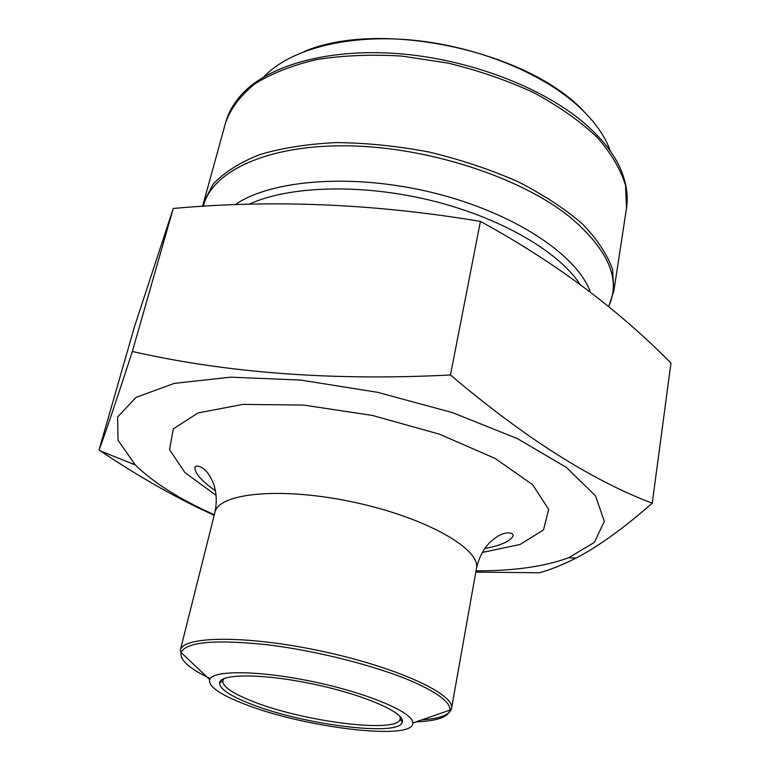 <?xml version="1.0" encoding="UTF-8"?>
<svg xmlns="http://www.w3.org/2000/svg" width="770" height="770" viewBox="0 0 770 770"><rect width="100%" height="100%" fill="white"/><g stroke="black" fill="none" stroke-linecap="round" stroke-linejoin="round"><path stroke-width="1.16" d="M475.802 572.091L539.443 572.774C550.646 569.684 562.851 564.795 576.047 558.086C598.03 546.719 623.431 528.422 652.248 503.205L670.959 363.103C617.405 308.722 553.89 261.482 480.403 221.404L450.469 374.98C333.833 380.967 227.795 373.142 132.344 351.486C115.587 402.999 104.479 435.83 99.041 449.998L100.639 451.066C134.788 473.954 168.043 493.224 200.412 508.893L214.185 515.284M99.041 449.998L134.548 326.451L173.25 208.477C272.205 199.401 374.595 203.713 480.403 221.404M132.344 351.486L173.25 208.477M652.248 503.205C591.35 480.143 524.091 437.399 450.469 374.98M224.06 678.582L222.713 681.007C222.761 686.773 232.752 693.558 252.695 701.383C303.139 721.711 397.618 733.733 400.217 719.055L399.986 716.302M244.08 703.915C219.508 694.338 208.035 686.185 209.642 679.458C213.049 669.804 260.876 670.429 315.296 682.153C369.744 693.77 413.634 712.799 412.778 723.001C414.231 741.221 303.332 727.612 244.08 703.915M476.024 570.859C513.6 570.955 544.457 566.595 568.578 557.788L594.392 542.369L604.315 521.377L595.479 495.803L566.345 467.4L517.517 438.659L452.452 412.605L377.444 392.286L300.695 380.072L230.673 377.165L174.347 383.364L136.126 397.33L117.589 417.032L118.031 440.248L135.26 464.897C151.478 480.798 174.232 495.745 203.501 509.74L214.32 514.755M250.51 703.857C229.98 695.839 219.662 688.881 219.546 682.98C219.97 673.355 263.975 673.452 314.815 684.415C365.683 695.252 405.857 713.203 402.296 722.154C399.476 737.102 302.427 724.657 250.51 703.857M580.147 284.457C558.712 251.52 500.288 217.342 430.603 200.364C360.928 183.385 288.673 185.868 248.835 204.329M590.436 292.244C577.433 255.245 514.476 212.934 434.213 193.02C353.998 173 271.435 179.41 235.014 204.781M608.56 306.681C621.351 279.51 608.319 249.499 569.463 216.659C519.788 176.898 426.878 146.695 346.914 145.809C266.805 144.837 211.731 171.517 203.232 206.35M203.376 202.808L213.251 184.001C224.157 172.441 239.547 162.682 259.432 154.703C281.714 148.023 307.259 143.99 336.057 142.585C366.173 142.854 397.137 145.992 428.957 151.998C460.441 159.563 489.97 169.4 517.546 181.489C543.245 194.579 564.882 208.737 582.466 223.955C597.337 239.383 607.376 254.6 612.583 269.606L613.882 290.819L626.51 208.15L625.558 185.368C620.687 169.342 611.111 153.211 596.817 136.964C579.868 121.015 558.943 106.308 534.053 92.823C507.324 80.455 478.642 70.542 448.015 63.092L401.94 56.095C371.477 54.246 343.054 55.402 316.682 59.56C292.167 65.325 271.541 73.439 254.803 83.891C240.615 95.403 230.933 108.175 225.745 122.237L202.52 206.399M225.745 122.237C228.324 113.075 232.954 104.605 239.643 96.808C264.254 67 324.16 48.5 395.809 53.457C467.39 58.433 542.677 87.058 585.152 123.874C606.029 142.19 619.061 160.651 624.249 179.266C627.155 189.112 627.906 198.737 626.51 208.15M610.36 151.084C604.739 135.01 593.141 119.215 575.565 103.719C537.489 70.474 471.433 44.776 407.677 39.713C343.892 34.698 288.827 50.3 263.869 76.808M416.021 721.875C437.1 720.999 448.381 717.091 449.882 710.132C450.537 702.548 438.448 693.193 413.625 682.047C377.878 666.358 317.683 650.9 267.681 644.808C215.263 639.264 186.398 641.834 181.075 652.498C179.593 659.88 189.295 668.572 210.172 678.572M412.778 723.001L449.882 710.132L451.518 708.506L476.438 568.549C481.231 549.202 426.099 517.584 353.873 502.213C281.695 486.63 218.449 492.867 214.897 512.474L180.247 650.352C182.423 635.866 246.785 635.048 321.927 651.247C397.099 667.282 455.474 694.405 451.518 708.506C449.863 714.82 439.968 718.612 421.825 719.863M402.344 720.2L400.958 720.162M482.203 552.475L520.048 544.486L543.533 529.875L548.654 509.384L532.638 484.696L495.187 458.477L439.487 434.193L372.478 415.454L303.669 405.078L242.906 404.394L198.006 412.951L173.269 428.909L169.544 449.69L184.973 472.655L216.226 495.447M613.882 290.819L608.656 306.758M583.91 111.477C528.056 50.733 380.062 19.009 304.227 51.523M400.294 718.728L400.621 717.024M222.771 680.67L223.175 678.976M209.642 679.458L181.075 652.498L180.247 650.352M484.696 548.529C500.962 545.487 510.462 541.233 513.176 535.776C513.157 531.714 504.735 532.676 501.915 534.313C499.191 534.957 494.994 537.835 489.335 542.946C482.925 549.924 478.622 558.452 476.438 568.549M214.897 512.474C217.034 502.358 216.611 492.8 213.608 483.801C210.528 476.813 207.881 472.482 205.667 470.788C203.761 468.15 196.494 463.838 194.81 467.525C195.041 473.608 201.961 481.375 215.562 490.827M568.578 557.788L576.047 558.106M135.26 464.897L100.639 451.066M222.713 681.007L219.546 682.98M400.217 719.055L402.296 722.154"/></g></svg>
